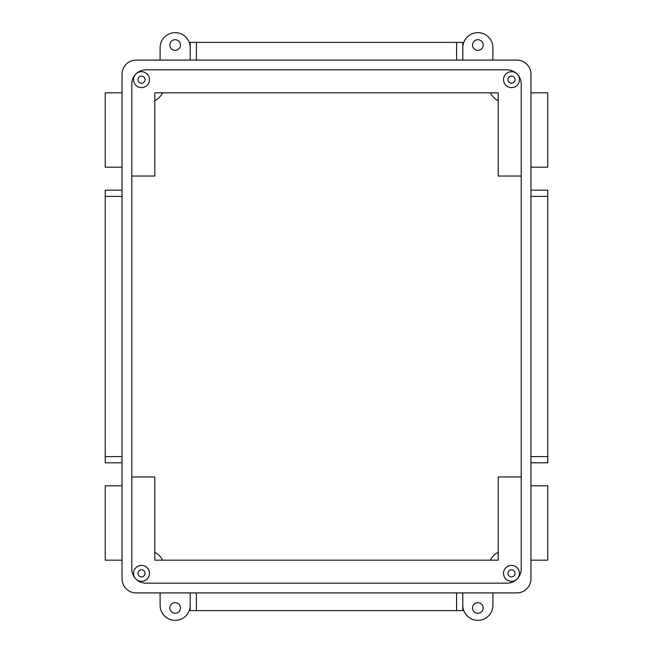 <?xml version="1.0" encoding="UTF-8"?>
<svg xmlns="http://www.w3.org/2000/svg" width="653" height="653" viewBox="0 0 653 653"><rect width="100%" height="100%" fill="white"/><g stroke="black" fill="none" stroke-linecap="round" stroke-linejoin="round"><path stroke-width="0.98" d="M477.849 39.727A5.314 5.314 0 0 1 482.453 47.693A5.314 5.314 0 0 1 473.254 47.693A5.314 5.314 0 0 1 477.849 39.727M175.151 602.646A5.314 5.314 0 0 0 170.547 610.612A5.314 5.314 0 0 0 179.746 610.612A5.314 5.314 0 0 0 175.151 602.646M141.513 576.893A3.543 3.543 0 0 1 138.452 571.579A3.543 3.543 0 0 1 144.582 571.579A3.543 3.543 0 0 1 141.513 576.893M511.487 569.808A3.543 3.543 0 0 1 514.548 575.122A3.543 3.543 0 0 1 508.418 575.122A3.543 3.543 0 0 1 511.487 569.808M135.824 578.925A7.967 7.967 0 0 1 137.579 566.429A7.967 7.967 0 0 1 149.219 571.318A7.967 7.967 0 0 1 135.824 578.925M517.176 578.925A7.967 7.967 0 0 1 503.814 575.489A7.967 7.967 0 0 1 513.47 565.637A7.967 7.967 0 0 1 517.176 578.925M131.784 476.968L154.794 476.968L154.794 560.168L498.206 560.168L498.206 476.968L521.216 476.968M521.216 569.016L521.216 83.984A14.162 14.162 0 0 0 507.055 69.822L145.946 69.822A14.162 14.162 0 0 0 131.784 83.984L131.784 569.016A14.162 14.162 0 0 0 145.946 583.178L507.055 583.178A14.162 14.162 0 0 0 521.216 569.016M136.208 592.916L516.792 592.916A14.162 14.162 0 0 0 530.954 578.754L530.954 74.246A14.162 14.162 0 0 0 516.792 60.084L136.208 60.084A14.162 14.162 0 0 0 122.046 74.246L122.046 578.754A14.162 14.162 0 0 0 136.208 592.916M190.194 592.916L190.194 610.612L462.806 610.612L462.806 592.916M154.794 100.635A16.48 16.48 0 0 0 162.597 92.832M490.403 92.832A16.48 16.48 0 0 0 498.206 100.635M190.194 60.084L190.194 42.388L462.806 42.388L462.806 60.084M162.597 560.168A16.48 16.48 0 0 0 154.794 552.365M498.206 552.365A16.48 16.48 0 0 0 490.403 560.168M530.954 485.816L547.769 485.816L547.769 560.168L530.954 560.168M530.954 167.184L547.769 167.184L547.769 92.832L530.954 92.832M530.954 462.806L547.769 462.806L547.769 190.194L530.954 190.194M122.046 485.816L105.231 485.816L105.231 560.168L122.046 560.168M122.046 167.184L105.231 167.184L105.231 92.832L122.046 92.832M122.046 190.194L105.231 190.194L105.231 462.806L122.046 462.806M462.806 47.693A15.043 15.043 0 0 1 477.849 32.65A15.043 15.043 0 0 1 492.901 47.693L492.901 60.084M160.099 60.084L160.099 47.693A15.043 15.043 0 0 1 175.151 32.65A15.043 15.043 0 0 1 190.194 47.693M175.151 50.354A5.314 5.314 0 0 1 170.547 42.388A5.314 5.314 0 0 1 179.746 42.388A5.314 5.314 0 0 1 175.151 50.354M131.784 176.032L154.794 176.032L154.794 92.832L498.206 92.832L498.206 176.032L521.216 176.032M135.824 74.075A7.967 7.967 0 0 0 139.53 87.363A7.967 7.967 0 0 0 149.186 77.511A7.967 7.967 0 0 0 135.824 74.075M517.176 74.075A7.967 7.967 0 0 0 504.14 76.564A7.967 7.967 0 0 0 511.487 87.616A7.967 7.967 0 0 0 517.176 74.075M511.487 83.192A3.543 3.543 0 0 0 514.548 77.878A3.543 3.543 0 0 0 508.418 77.878A3.543 3.543 0 0 0 511.487 83.192M141.513 76.107A3.543 3.543 0 0 0 138.452 81.421A3.543 3.543 0 0 0 144.582 81.421A3.543 3.543 0 0 0 141.513 76.107M462.806 605.307A15.043 15.043 0 0 0 477.849 620.35A15.043 15.043 0 0 0 492.901 605.307L492.901 592.916M477.849 613.273A5.314 5.314 0 0 0 482.453 605.307A5.314 5.314 0 0 0 473.254 605.307A5.314 5.314 0 0 0 477.849 613.273M160.099 592.916L160.099 605.307A15.043 15.043 0 0 0 175.151 620.35A15.043 15.043 0 0 0 190.194 605.307M547.769 196.39L530.954 196.39M547.769 456.61L530.954 456.61M105.231 456.61L122.046 456.61M105.231 196.39L122.046 196.39M196.39 42.388L196.39 60.084M456.61 42.388L456.61 60.084M456.61 610.612L456.61 592.916M196.39 610.612L196.39 592.916"/></g></svg>
